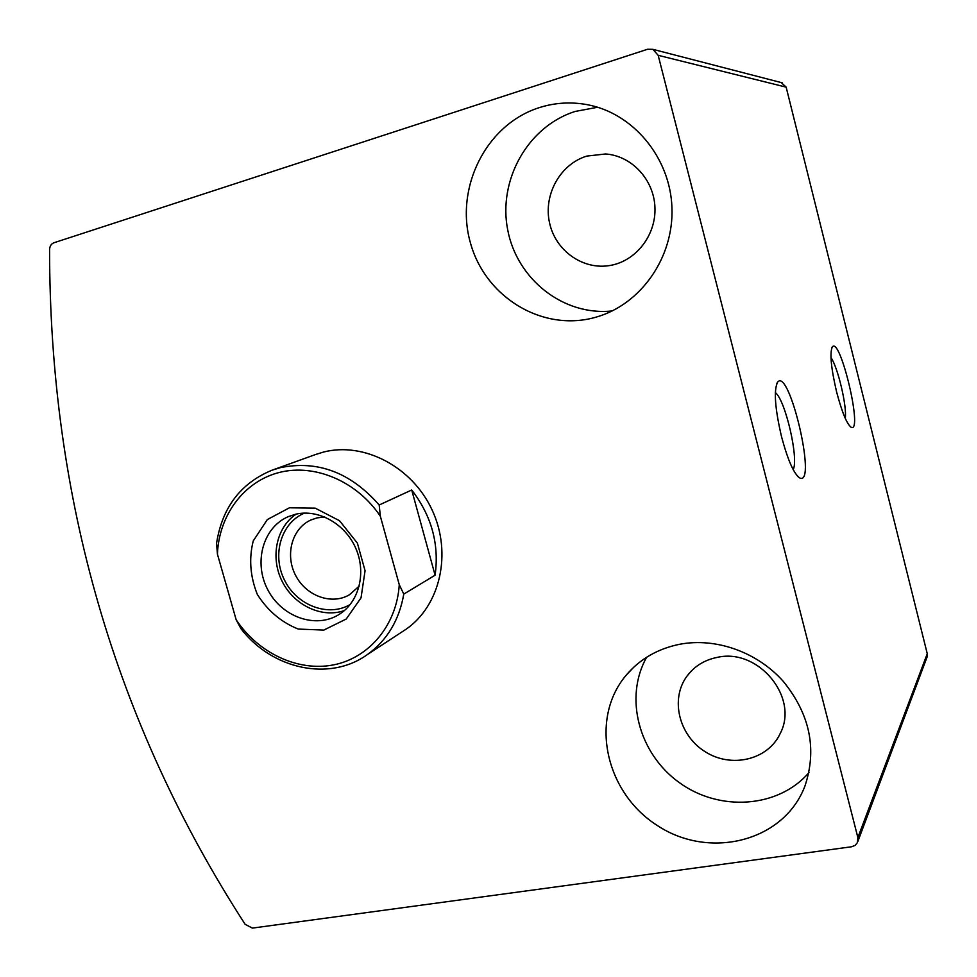 <?xml version="1.0" encoding="UTF-8"?>
<svg xmlns="http://www.w3.org/2000/svg" width="977" height="977" viewBox="0 0 977 977"><rect width="100%" height="100%" fill="white"/><g stroke="black" fill="none" stroke-linecap="round" stroke-linejoin="round"><path stroke-width="1.47" d="M647.556 49.265L53.979 242.748C51.231 243.835 49.754 246.119 49.571 249.575C49.68 497.83 114.871 722.748 245.142 924.327L252.408 928.101L851.529 846.778L855.07 845.41L857.427 842.614L857.867 837.57L658.168 55.31L652.88 49.326L647.556 49.265M926.892 657.509L927.258 653.723L786.155 87.148L781.27 82.581M836.617 391.96C842.113 412.721 847.035 424.531 851.382 427.401C863.045 432.518 840.196 335.99 832.319 346.908C829.607 352.978 831.036 367.999 836.617 391.96M781.6 436.963C788.073 460.949 794.24 474.675 800.126 478.156C816.919 484.861 789.221 366.839 777.594 382.166C773.625 390.214 774.956 408.471 781.6 436.963M315.327 454.598L323.46 452.07C363.908 441.567 412.196 466.75 432.103 509.994C452.327 553.092 440.285 605.667 406.041 629.249L367.425 654.529C329.567 681.97 271.924 669.269 240.94 628.663L236.153 619.736L217.431 554.167C218.897 515.233 243.969 481.319 279.471 472.416C314.912 463.452 357.008 481.331 380.358 516.259L399.263 584.698C396.747 625.097 369.147 657.924 333.56 664.885C297.961 671.907 258.27 653.124 236.153 619.736M679.955 644.222C715.946 637.456 757.187 651.952 783.31 681.409C810.031 714.334 817.236 749.249 804.901 786.167C783.786 841.759 709.4 859.919 657.533 825.65C604.995 792.518 589.204 718.425 626.379 674.948C640.179 658.84 658.046 648.594 679.955 644.222M539.267 107.629C554.802 102.707 570.629 101.693 586.774 104.588C633.023 112.868 670.21 157.517 671.944 207.527C673.959 257.525 640.851 304.262 596.617 316.988C543.517 332.778 485.386 297.777 470.413 242.833C454.671 188.146 485.777 124.58 539.267 107.629M612.188 310.942C563.582 316.182 516.967 279.434 507.686 229.803C497.904 180.293 527.665 126.375 575.245 111.427L597.655 107.25M586.872 156.076L605.557 153.975C631.716 155.746 653.979 179.731 654.944 207.429C656.165 235.127 636.1 260.883 610.54 265.39C583.342 270.507 555.547 250.942 549.55 222.89C543.212 194.924 560.09 164.124 586.872 156.076M808.98 772.563C778.229 808.321 719.182 811.887 679.1 782.455C638.689 753.426 623.937 697.285 646.676 657.24M717.387 657.35C758.372 647.8 799.565 697.7 780.073 733.764C767.739 760.082 731.248 768.447 705.223 751.753C678.917 735.547 670.002 699.166 686.916 676.218C694.391 666.18 704.551 659.89 717.387 657.35M793.19 469.644C798.978 458.775 785.313 399.801 775.335 392.583M845.252 418.376C847.181 406.75 837.863 367.169 830.975 357.619M289.412 507.796L315.205 508.15L339.544 520.741L357.387 543.127L365.068 570.727L361.026 597.863L346.224 619.027L323.79 630.092L298.254 629.066C281.303 622.288 267.661 610.735 257.342 594.443C250.173 576.515 248.805 558.685 253.238 540.928L267.332 519.569L289.412 507.796M217.431 554.167L216.564 543.285C222.109 507.686 240.501 483.346 271.74 470.303L280.24 467.678C317.684 460.033 350.658 472.465 379.174 504.999L380.358 516.259M399.263 584.698L403.782 594.089C399.214 620.2 387.1 640.338 367.425 654.529M379.174 504.999L411.72 490.002C431.578 515.807 439.369 544.213 435.095 575.209L411.72 490.002M403.782 594.089L435.095 575.209M295.408 514.281C318.307 508.663 345.308 523.782 355.872 548.5C366.619 573.145 358.852 602.516 338.824 614.618C315.595 629.115 281.596 616.878 267.722 589.644C253.422 562.63 262.874 527.617 288.007 516.772L295.408 514.281M344.417 610.54C321.848 618.539 293.992 605.3 282.158 581.376C270.104 557.549 276.235 527.336 296.202 514.097M350.23 604.482C328.382 617.452 296.996 605.593 284.539 580.191C271.667 554.985 281.022 522.768 304.531 513.096M359.243 586.053L349.607 594.663C331.838 605.386 306.143 596.068 295.64 575.453C284.808 555.009 291.915 528.508 310.833 520.02L317.049 517.883L324.706 516.967M927.258 653.723L857.867 837.57M786.155 87.148L658.168 55.31M927.234 656.605L857.855 841.466M782.321 82.85L652.88 49.326M610.54 265.39L611.7 265.17M626.379 674.948L633.926 667.047M686.916 676.218L690.922 671.419M798.258 476.935L800.126 478.156M776.862 383.399L777.594 382.166M850.393 426.778L851.382 427.401M831.916 347.58L832.319 346.908M273.01 469.852L316.536 454.158M288.007 516.772L289.082 516.308M310.833 520.02L311.736 519.617"/></g></svg>
